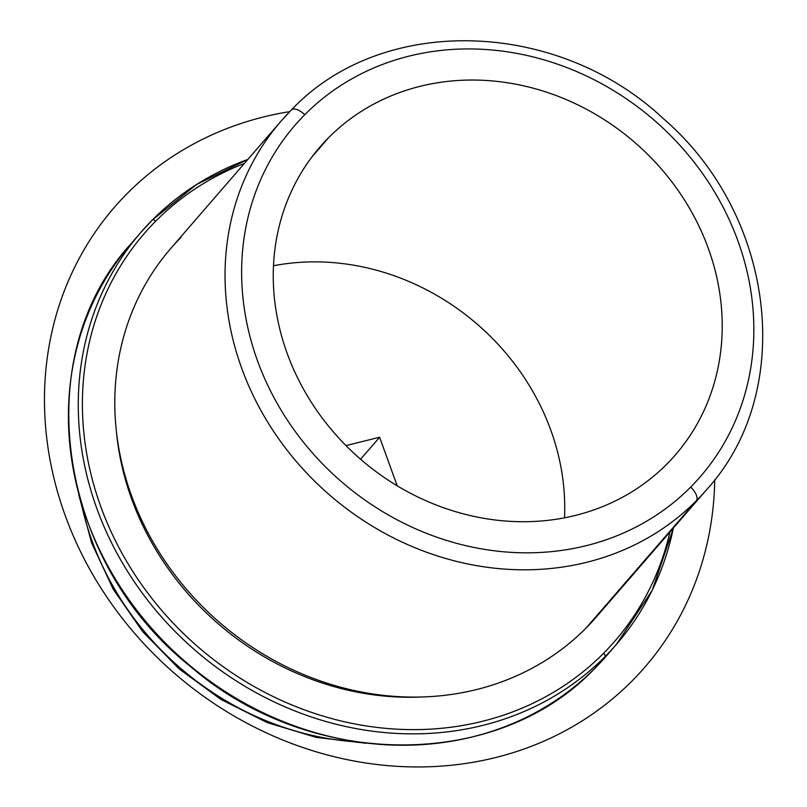 <?xml version="1.0" encoding="UTF-8"?>
<svg xmlns="http://www.w3.org/2000/svg" width="807" height="807" viewBox="0 0 807 807"><rect width="100%" height="100%" fill="white"/><g stroke="black" fill="none" stroke-linecap="round" stroke-linejoin="round"><path stroke-width="1.21" d="M328.6 137.684L312.077 156.76L328.6 137.684A235.119 209.497 -139.1 0 1 640.183 147.237A235.119 209.497 -139.1 0 1 675.459 454.815A235.119 209.497 -139.1 0 1 666.875 464.075A235.119 209.497 -139.1 0 1 355.292 454.523A235.119 209.497 -139.1 0 1 320.016 146.945A235.119 209.497 -139.1 0 1 328.6 137.684A235.119 209.497 40.9 0 0 350.127 449.67A235.119 209.497 40.9 0 0 666.875 464.075A235.119 209.497 40.9 0 0 645.348 152.089A235.119 209.497 40.9 0 0 328.6 137.684M564.507 517.832A235.119 209.497 40.9 0 0 273.482 265.755A235.119 209.497 -139.1 0 1 564.507 517.832M181.071 237.329A281.482 250.806 40.9 0 0 206.844 610.838A281.482 250.806 40.9 0 0 586.053 628.068A281.482 250.806 40.9 0 0 605.825 605.24M423.07 696.935A276.841 246.67 -139.1 0 1 116.39 431.301A276.841 246.67 40.9 0 0 423.07 696.935M356.19 741.905A281.482 250.806 -139.1 0 1 81.416 503.911A281.482 250.806 40.9 0 0 356.19 741.905M281.038 121.131L291.438 109.923A13.245 6.002 -135.2 0 0 291.307 110.055A13.245 6.002 44.8 0 1 291.438 109.923A13.245 6.002 44.8 0 1 304.774 114.705A268.237 239.003 40.9 0 0 329.337 470.632A268.237 239.003 40.9 0 0 690.701 487.055A13.245 6.002 44.8 0 1 696.29 500.794A13.245 6.002 -135.2 0 0 690.701 487.055A268.237 239.003 40.9 0 0 666.138 131.127A268.237 239.003 40.9 0 0 304.774 114.705A268.237 239.003 -139.1 0 1 666.138 131.127A268.237 239.003 -139.1 0 1 690.701 487.055A268.237 239.003 -139.1 0 1 329.337 470.632A268.237 239.003 -139.1 0 1 304.774 114.705A13.245 6.002 -135.2 0 0 291.438 109.923C381.903 13.85 557.385 18.793 663.626 118.891C775.487 215.227 796.61 391.213 706.569 489.718A281.482 250.806 -139.1 0 1 696.29 500.794A281.482 250.806 40.9 0 0 706.569 489.718L596.323 616.992A281.482 250.806 -139.1 0 1 586.053 628.068L696.29 500.794A281.482 250.806 -139.1 0 1 323.264 489.365A281.482 250.806 -139.1 0 1 281.038 121.131A281.482 250.806 40.9 0 0 323.264 489.365A281.482 250.806 40.9 0 0 696.29 500.794L586.053 628.068A281.482 250.806 -139.1 0 1 213.018 616.639A281.482 250.806 -139.1 0 1 170.791 248.415L281.038 121.131A281.482 250.806 -139.1 0 1 290.752 110.609M247.83 159.473A314.599 280.311 40.9 0 0 152.321 220.029A314.599 280.311 -139.1 0 0 140.842 232.416A314.599 280.311 40.9 0 0 188.041 643.956A314.599 280.311 40.9 0 0 604.947 656.737A314.599 280.311 -139.1 0 1 188.041 643.956A314.599 280.311 -139.1 0 1 140.842 232.416L130.996 243.775A314.599 280.311 40.9 0 0 178.196 655.324A314.599 280.311 40.9 0 0 595.112 668.105A3.309 1.503 44.8 0 1 595.072 668.135A3.309 1.503 -135.2 0 0 595.112 668.105A314.599 280.311 40.9 0 0 606.592 655.718A314.599 280.311 -139.1 0 1 595.112 668.105A314.599 280.311 -139.1 0 1 178.196 655.324A314.599 280.311 -139.1 0 1 130.996 243.775C27.559 356.27 56.873 561.258 191.088 667.016C310.937 770.352 497.98 771.048 595.072 668.135L595.223 667.984M673.472 527.919L652.258 590.179L616.437 644.349A314.599 280.311 -139.1 0 1 604.947 656.737A3.309 1.503 -135.2 0 0 603.555 653.307A311.28 277.356 40.9 0 0 669.921 532.015A311.28 277.356 -139.1 0 1 603.555 653.307A311.28 277.356 -139.1 0 1 184.198 634.241A311.28 277.356 -139.1 0 1 155.69 221.189A311.28 277.356 -139.1 0 1 244.39 163.438A311.28 277.356 40.9 0 0 155.69 221.189A311.28 277.356 40.9 0 0 184.198 634.241A311.28 277.356 40.9 0 0 603.555 653.307A3.309 1.503 44.8 0 1 604.947 656.737L595.112 668.105L604.947 656.737A314.599 280.311 40.9 0 0 616.437 644.349A314.599 280.311 40.9 0 0 673.361 528.05M152.321 220.029A3.309 1.503 44.8 0 1 152.352 219.998A3.309 1.503 44.8 0 1 155.69 221.189A3.309 1.503 -135.2 0 0 152.352 219.998A3.309 1.503 -135.2 0 0 152.321 220.029M346.001 445.605L379.623 437.243L397.195 485.804M379.623 437.243L360.578 459.233M289.774 111.618A351.025 312.763 40.9 0 0 263.667 116.934A351.025 312.763 40.9 0 0 65.155 515.391A351.025 312.763 40.9 0 0 495.569 757.561A351.025 312.763 40.9 0 0 714.74 479.711M78.672 494.308L91.605 542.849L113.192 589.14L142.668 631.609L179.043 668.821L221.057 699.508L267.299 722.628L316.193 737.386L366.096 743.257M616.437 644.349L606.592 655.718M140.842 232.416L152.352 219.998L196.474 184.541L247.941 159.342"/></g></svg>
